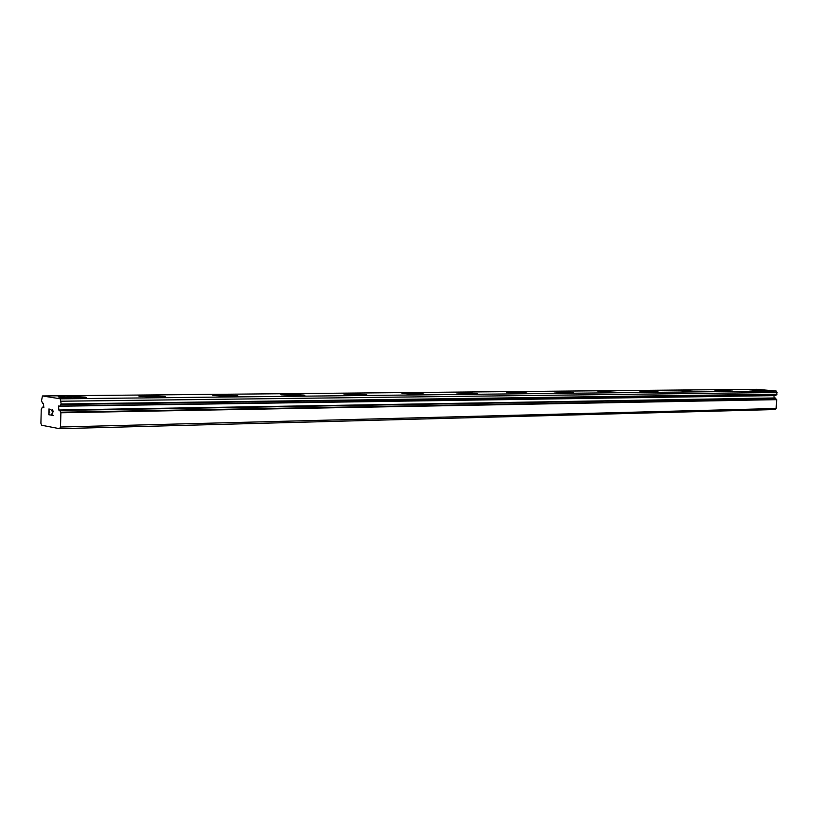 <?xml version="1.0" encoding="UTF-8"?>
<svg xmlns="http://www.w3.org/2000/svg" width="818" height="818" viewBox="0 0 818 818"><rect width="100%" height="100%" fill="white"/><g stroke="black" fill="none" stroke-linecap="round" stroke-linejoin="round"><path stroke-width="1.23" d="M43.109 407.252L42.26 407.395L41.268 409.327L40.9 423.295L41.708 425.258L59.561 428.693L60.501 427.027L60.88 412.763L59.724 410.125L58.845 410.084L58.548 406.004L59.857 406.219L61.115 403.99L60.368 398.826L42.475 395.953L41.493 400.728L42.608 403.315L43.456 403.346L43.743 407.364L43.109 407.252L43.906 407.241M749.421 389.777L766.855 390.748M765.3 390.871L749.574 389.849L765.3 390.871M714.82 390.114L732.693 391.096M730.975 391.239L715.004 390.196L730.975 391.239M678.142 390.483L696.486 391.474M694.584 391.628L678.367 390.575L694.584 391.628M639.206 390.871L658.061 391.863M655.944 392.047L639.471 390.984L655.944 392.047M597.794 391.28L617.191 392.282M614.839 392.487L598.101 391.413L614.839 392.487M553.653 391.73L573.643 392.722M571.025 392.947L554.011 391.873L556.342 391.464L573.295 392.538L571.025 392.947M506.506 392.2L527.15 393.192M524.215 393.448L506.935 392.374L509.522 391.914L526.731 392.988L524.215 393.448M456.025 392.712L477.405 393.693M474.092 393.99L456.536 392.916C455.37 392.609 456.332 392.435 459.419 392.384L476.914 393.468L474.092 393.99M401.863 393.264L424.051 394.235M420.309 394.562L402.456 393.499C401.117 393.151 402.19 392.947 405.697 392.896L423.468 393.969C424.787 394.307 423.734 394.501 420.309 394.562M343.58 393.857L347.936 393.489L366.689 394.808M362.435 395.176L344.286 394.123C342.732 393.734 343.949 393.509 347.936 393.448L366.004 394.511C367.527 394.889 366.341 395.114 362.435 395.176M281.515 394.849C279.725 394.409 281.106 394.153 285.666 394.082L304.838 395.421M299.981 395.851L281.525 394.808C279.725 394.368 281.106 394.112 285.666 394.041L304.04 395.094C305.799 395.513 304.449 395.769 299.981 395.851M212.639 395.206L218.334 394.726L237.956 396.086M232.394 396.566L213.6 395.544C211.535 395.053 213.109 394.767 218.334 394.675L237.036 395.707C239.06 396.188 237.517 396.474 232.394 396.566M138.743 395.973L145.307 395.421L165.43 396.802M159.009 397.354L139.847 396.352C137.485 395.8 139.305 395.472 145.307 395.37L164.357 396.382C166.688 396.924 164.899 397.241 159.009 397.354M58.221 396.812L65.818 396.178L86.483 397.568M79.049 398.213L59.479 397.231C56.779 396.618 58.896 396.249 65.818 396.127L85.256 397.119C87.915 397.712 85.849 398.08 79.049 398.213M49.131 409.348L50.542 409.593L49.121 409.348L49.06 411.659L49.816 412.18L49.049 412.047L49.816 412.18M49.049 412.047L48.988 414.358L50.399 415.002L48.794 414.716L48.947 408.928L50.542 409.593M48.794 414.716L50.399 415.002M48.957 408.928L48.804 414.716M51.636 410.524L51.779 409.982L51.646 410.524M52.209 409.491L53.231 411.382L51.749 414.859L53.252 415.513L51.34 415.166L53.047 411.311L52.71 409.971L51.81 410.902M52.209 409.879L53.058 411.311L51.35 415.166L53.252 415.513M775.607 395.605L59.857 406.219L775.607 395.605L776.998 394.215L776.221 391.014L756.742 389.307L42.475 395.953M774.227 397.967L773.9 395.626M59.561 428.693L775.106 409.542L776.129 408.499L776.671 399.654L774.758 397.957L59.1 410.012M60.501 427.027L776.129 408.499M61.197 401.219L777.1 392.497M60.368 398.826L776.221 391.014M60.88 412.763L776.671 399.654M60.747 412.211L776.517 399.307M59.97 410.452L775.689 398.223M59.724 410.125L775.433 398.018M60.082 405.973L775.863 395.442M60.951 404.491L776.814 394.521M61.115 403.99L776.998 394.215M42.505 407.149L44.008 407.119L42.485 407.139"/></g></svg>
